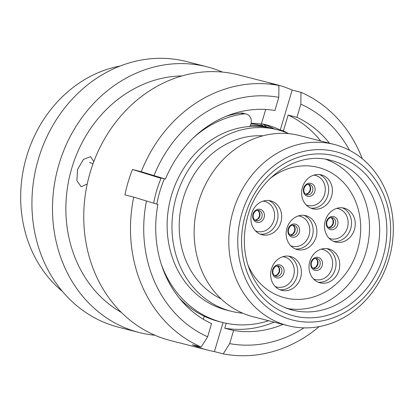 <?xml version="1.0" encoding="UTF-8"?>
<svg xmlns="http://www.w3.org/2000/svg" width="414" height="414" viewBox="0 0 414 414"><rect width="100%" height="100%" fill="white"/><g stroke="black" fill="none" stroke-linecap="round" stroke-linejoin="round"><path stroke-width="0.62" d="M345.002 154.789A86.899 75.705 104.4 0 0 244.239 206.441A86.899 75.705 104.4 0 0 283.409 316.943A86.899 75.705 104.4 0 0 384.171 265.291A86.899 75.705 104.4 0 0 345.002 154.789M277.913 322.315A93.523 81.475 -75.6 0 1 233.786 209.049A93.523 81.475 -75.6 0 1 334.3 144.47A93.523 81.475 -75.6 0 1 344.2 147.803A93.523 81.475 -75.6 0 1 388.327 261.068A93.523 81.475 -75.6 0 1 287.813 325.647A93.523 81.475 -75.6 0 1 277.913 322.315M270.73 128.055A93.657 81.594 104.4 0 0 268.691 127.502L260.629 125.432A93.657 81.594 104.4 0 0 251.019 123.662M268.691 127.502A93.657 81.594 104.4 0 0 250.434 125.266M288.817 133.681A93.657 81.594 104.4 0 0 287.554 133.137A93.657 81.594 104.4 0 0 277.639 129.794L272.79 128.552A93.657 81.594 104.4 0 0 172.136 193.219A93.657 81.594 104.4 0 0 216.32 306.65A93.657 81.594 104.4 0 0 226.235 309.988L231.09 311.23A93.657 81.594 104.4 0 0 242.754 313.207M277.639 129.794A93.657 81.594 104.4 0 0 176.985 194.466A93.657 81.594 104.4 0 0 221.169 307.892A93.657 81.594 104.4 0 0 231.09 311.23M262.952 135.808A85.444 74.437 104.4 0 0 182.263 202.016A85.444 74.437 104.4 0 0 221.112 298.892M334.3 144.47L299.653 135.58A93.523 81.475 104.4 0 0 199.139 200.159A93.523 81.475 104.4 0 0 243.266 313.424A93.523 81.475 104.4 0 0 253.166 316.757L287.813 325.647M263.47 126.161A99.551 86.728 104.4 0 0 260.256 123.874M161.201 263.982A106.662 92.922 104.4 0 0 210.819 318.552A106.662 92.922 104.4 0 0 222.111 322.356A106.662 92.922 104.4 0 0 268.655 320.731M179.345 298.173A106.662 92.922 104.4 0 0 207.616 317.729A106.662 92.922 104.4 0 0 218.913 321.533L222.111 322.356M249.72 126.503A8.073 7.033 104.4 0 0 246.221 114.041L243.023 113.219A8.073 7.033 104.4 0 0 240.658 113.084A106.662 92.922 104.4 0 0 226.003 116.329M246.221 114.041A8.073 7.033 104.4 0 0 243.856 113.902A106.662 92.922 104.4 0 0 193.638 137.567M164.394 178.791A106.662 92.922 104.4 0 0 156.808 204.112M161.196 177.973A106.662 92.922 104.4 0 0 153.641 203.129M62.379 291.337A125.514 109.348 -75.6 0 1 26.62 156.466A125.514 109.348 -75.6 0 1 120.189 66.007M154.965 335.262A137.106 119.444 -75.6 0 1 139.026 332.468L118.466 327.195A137.106 119.444 -75.6 0 1 38.424 158.976A137.106 119.444 -75.6 0 1 186.611 61.582L207.176 66.861A137.106 119.444 -75.6 0 1 222.484 72.088M139.026 332.468A137.106 119.444 -75.6 0 1 58.99 164.254A137.106 119.444 -75.6 0 1 207.176 66.861M121.354 312.43A125.514 109.348 -75.6 0 1 71.819 168.063A125.514 109.348 -75.6 0 1 182.036 75.917M201.188 347.03A137.106 119.444 -75.6 0 1 133.732 197.121L157.9 204.454A112.003 97.575 -75.6 0 0 211.533 323.644L207.626 336.789L201.188 347.03L192.37 344.769A137.106 119.444 104.4 0 0 208.195 350.213L170.273 340.484A137.106 119.444 -75.6 0 1 90.236 172.271A137.106 119.444 -75.6 0 1 238.423 74.877L276.34 84.606A137.106 119.444 104.4 0 0 270.114 83.214L278.933 85.475L278.798 97.331L274.891 110.476A112.003 97.575 -75.6 0 0 165.445 179.06L141.283 171.732A137.106 119.444 -75.6 0 1 278.933 85.475M161.041 178.341L132.464 169.471A137.106 119.444 104.4 0 0 128.154 182A137.106 119.444 104.4 0 0 124.914 194.859L133.732 197.121M132.464 169.471L141.283 171.732M261.457 123.75A95.644 83.323 -75.6 0 1 266.036 124.769A95.644 83.323 -75.6 0 1 280.273 130.058L292.165 90.055A137.106 119.444 104.4 0 0 276.34 84.606M292.165 90.055L300.983 92.317A137.106 119.444 -75.6 0 1 362.286 158.743M87.235 184.007L81.17 186.761L76.916 180.747L77.516 169.528L83.411 159.431L90.516 156.652L93.818 161.62M280.273 130.058L283.424 130.865L288.123 115.056A112.003 97.575 -75.6 0 1 320.664 140.972M283.424 130.865A95.644 83.323 -75.6 0 1 287.932 133.292M288.123 115.056L296.941 117.322A112.003 97.575 -75.6 0 1 329.482 143.234M296.941 117.322L300.849 104.178L300.983 92.317M349.525 150.303A125.633 109.451 104.4 0 0 300.849 104.178M204.247 316.224L203.341 319.272M146.484 200.909A125.633 109.451 104.4 0 0 207.626 336.789M265.705 109.456L261.374 124.024A95.644 83.323 -75.6 0 0 251.107 123.289M161.103 178.191L156.627 176.799L165.445 179.06M278.798 97.331A125.633 109.451 104.4 0 0 154.029 175.52M263.216 124.221A101.932 88.803 -75.6 0 1 266.59 126.963M93.052 163.706L89.445 162.474M262.233 123.9A95.644 83.323 -75.6 0 1 274.353 128.951M274.182 322.149A112.003 97.575 -75.6 0 1 224.766 328.224L226.225 323.298M283 324.41A112.003 97.575 -75.6 0 1 233.584 330.486L224.766 328.224M319.215 326.61A137.106 119.444 -75.6 0 1 223.239 353.872L229.677 343.63L233.584 330.486M229.677 343.63A125.633 109.451 104.4 0 0 303.964 327.867M208.195 350.213A137.106 119.444 104.4 0 0 214.421 351.61L223.239 353.872M214.421 351.61L223.048 322.589M346.068 208.78A17.486 15.235 -75.6 0 1 354.317 229.956A17.486 15.235 -75.6 0 1 335.526 242.03A17.486 15.235 -75.6 0 1 333.674 241.403A17.486 15.235 -75.6 0 1 325.425 220.227A17.486 15.235 -75.6 0 1 344.215 208.154A17.486 15.235 -75.6 0 1 346.068 208.78M330.574 249.564A17.486 15.235 -75.6 0 1 338.823 270.74A17.486 15.235 -75.6 0 1 320.032 282.814A17.486 15.235 -75.6 0 1 318.18 282.193A17.486 15.235 -75.6 0 1 309.931 261.011A17.486 15.235 -75.6 0 1 328.721 248.938A17.486 15.235 -75.6 0 1 330.574 249.564M292.217 257.084A17.486 15.235 -75.6 0 1 300.466 278.26A17.486 15.235 -75.6 0 1 281.675 290.333A17.486 15.235 -75.6 0 1 279.823 289.712A17.486 15.235 -75.6 0 1 271.574 268.531A17.486 15.235 -75.6 0 1 290.364 256.457A17.486 15.235 -75.6 0 1 292.217 257.084M323.205 175.51A17.486 15.235 -75.6 0 1 331.454 196.691A17.486 15.235 -75.6 0 1 312.658 208.765A17.486 15.235 -75.6 0 1 310.81 208.138A17.486 15.235 -75.6 0 1 302.556 186.962A17.486 15.235 -75.6 0 1 321.352 174.889A17.486 15.235 -75.6 0 1 323.205 175.51M272.51 201.494A17.486 15.235 -75.6 0 1 280.764 222.67A17.486 15.235 -75.6 0 1 261.969 234.743A17.486 15.235 -75.6 0 1 260.116 234.122A17.486 15.235 -75.6 0 1 251.867 212.946A17.486 15.235 -75.6 0 1 270.663 200.873A17.486 15.235 -75.6 0 1 272.51 201.494M307.711 216.294A17.486 15.235 -75.6 0 1 315.96 237.476A17.486 15.235 -75.6 0 1 297.169 249.549A17.486 15.235 -75.6 0 1 295.317 248.923A17.486 15.235 -75.6 0 1 287.068 227.747A17.486 15.235 -75.6 0 1 305.858 215.673A17.486 15.235 -75.6 0 1 307.711 216.294M277.665 295.394A67.296 58.628 -75.6 0 1 247.831 264.722A67.296 58.628 104.4 0 0 284.791 297.795A67.296 58.628 -75.6 0 1 277.665 295.394M269.923 178.62A67.296 58.628 -75.6 0 1 318.237 167.427A67.296 58.628 -75.6 0 1 325.363 169.828A67.296 58.628 -75.6 0 1 357.111 251.329A67.296 58.628 -75.6 0 1 284.791 297.795A67.296 58.628 104.4 0 0 306.262 298.685A67.296 58.628 104.4 0 0 360.397 235.054A67.296 58.628 104.4 0 0 318.237 167.427A67.296 58.628 104.4 0 0 296.766 166.537A67.296 58.628 104.4 0 0 269.923 178.62M287.476 308.565A77.294 67.342 104.4 0 0 306.965 308.502A77.294 67.342 104.4 0 0 368.822 238.423A77.294 67.342 104.4 0 0 325.777 159.281M339.082 163.106A77.294 67.342 104.4 0 0 330.895 160.353C297.19 150.494 256.654 177.984 247.132 218.613C243.297 233.91 243.401 248.83 247.432 263.376C253.932 284.677 266.28 299.353 284.47 307.395L292.475 310.091A77.294 67.342 104.4 0 0 375.55 256.721A77.294 67.342 104.4 0 0 339.082 163.106M284.935 312.927A82.593 71.958 -75.6 0 1 247.707 207.9A82.593 71.958 -75.6 0 1 343.475 158.81A82.593 71.958 -75.6 0 1 380.704 263.837A82.593 71.958 -75.6 0 1 284.935 312.927M284.625 307.478A77.294 67.342 104.4 0 0 292.475 310.091M243.856 113.902L240.658 113.084M329.011 238.174A15.499 13.502 104.4 0 0 329.032 238.179A15.499 13.502 104.4 0 0 347.004 228.968A15.499 13.502 104.4 0 0 340.018 209.261A15.499 13.502 104.4 0 0 336.649 208.402M342.326 207.812A17.486 15.235 -75.6 0 1 342.357 207.828A17.486 15.235 -75.6 0 1 350.912 227.948A17.486 15.235 -75.6 0 1 333.705 241.419M313.517 278.958A15.499 13.502 104.4 0 0 313.538 278.964A15.499 13.502 104.4 0 0 331.51 269.752A15.499 13.502 104.4 0 0 324.524 250.046A15.499 13.502 104.4 0 0 321.155 249.187M326.832 248.597A17.486 15.235 -75.6 0 1 326.869 248.612A17.486 15.235 -75.6 0 1 335.423 268.733A17.486 15.235 -75.6 0 1 318.211 282.203M275.16 286.478A15.499 13.502 104.4 0 0 275.186 286.483A15.499 13.502 104.4 0 0 293.153 277.271A15.499 13.502 104.4 0 0 286.167 257.565A15.499 13.502 104.4 0 0 282.798 256.706M288.475 256.116A17.486 15.235 -75.6 0 1 288.511 256.131A17.486 15.235 -75.6 0 1 297.066 276.252A17.486 15.235 -75.6 0 1 279.854 289.722M306.148 204.904A15.499 13.502 104.4 0 0 306.169 204.914A15.499 13.502 104.4 0 0 324.141 195.703A15.499 13.502 104.4 0 0 317.155 175.997A15.499 13.502 104.4 0 0 313.786 175.132M319.463 174.548A17.486 15.235 -75.6 0 1 319.494 174.563A17.486 15.235 -75.6 0 1 328.048 194.678A17.486 15.235 -75.6 0 1 310.842 208.154M255.459 230.888A15.499 13.502 104.4 0 0 255.479 230.898A15.499 13.502 104.4 0 0 273.452 221.687A15.499 13.502 104.4 0 0 266.466 201.975A15.499 13.502 104.4 0 0 263.097 201.116M268.774 200.531A17.486 15.235 -75.6 0 1 268.805 200.542A17.486 15.235 -75.6 0 1 277.359 220.662A17.486 15.235 -75.6 0 1 260.152 234.138M329.735 229.34A6.691 5.827 -75.6 0 1 326.724 220.833A6.691 5.827 -75.6 0 1 334.476 216.858A6.691 5.827 -75.6 0 1 337.493 225.366A6.691 5.827 -75.6 0 1 329.735 229.34M332.918 217.816A5.366 4.673 104.4 0 0 332.349 217.624L330.227 217.733L328.468 218.846L326.822 221.733L326.698 224.352L327.22 225.951L327.836 226.851L329.684 228.016A5.366 4.673 104.4 0 0 335.449 224.31A5.366 4.673 104.4 0 0 332.918 217.816M314.242 270.125A6.691 5.827 -75.6 0 1 311.23 261.622A6.691 5.827 -75.6 0 1 318.987 257.643A6.691 5.827 -75.6 0 1 321.999 266.15A6.691 5.827 -75.6 0 1 314.242 270.125M317.424 258.6A5.366 4.673 104.4 0 0 316.855 258.408L314.738 258.517L312.974 259.63L311.328 262.517L311.204 265.136L311.732 266.735L312.342 267.641L314.19 268.8A5.366 4.673 104.4 0 0 319.955 265.1A5.366 4.673 104.4 0 0 317.424 258.6M275.884 277.644A6.691 5.827 -75.6 0 1 272.873 269.136A6.691 5.827 -75.6 0 1 280.63 265.162A6.691 5.827 -75.6 0 1 283.642 273.67A6.691 5.827 -75.6 0 1 275.884 277.644M279.067 266.119A5.366 4.673 104.4 0 0 278.498 265.928L276.381 266.036L274.617 267.149L272.971 270.037L272.847 272.655L273.375 274.254L273.985 275.155L275.833 276.319A5.366 4.673 104.4 0 0 281.598 272.614A5.366 4.673 104.4 0 0 279.067 266.119M306.872 196.076A6.691 5.827 -75.6 0 1 303.855 187.568A6.691 5.827 -75.6 0 1 311.613 183.593A6.691 5.827 -75.6 0 1 314.63 192.101A6.691 5.827 -75.6 0 1 306.872 196.076M310.055 184.551A5.366 4.673 104.4 0 0 309.486 184.359L307.364 184.468L305.604 185.581L303.959 188.468L303.835 191.087L304.357 192.686L304.973 193.586L306.821 194.751A5.366 4.673 104.4 0 0 312.586 191.045A5.366 4.673 104.4 0 0 310.055 184.551M256.183 222.059A6.691 5.827 -75.6 0 1 253.166 213.552A6.691 5.827 -75.6 0 1 260.923 209.577A6.691 5.827 -75.6 0 1 263.941 218.08A6.691 5.827 -75.6 0 1 256.183 222.059M259.366 210.529A5.366 4.673 104.4 0 0 258.797 210.338L256.675 210.447L254.91 211.559L253.27 214.452L253.145 217.065L253.668 218.664L254.279 219.57L256.131 220.734A5.366 4.673 104.4 0 0 261.896 217.029A5.366 4.673 104.4 0 0 259.366 210.529M331.262 217.521A5.366 4.673 -75.6 0 1 333.358 223.42A5.366 4.673 -75.6 0 1 328.68 227.581M329.265 227.886A5.366 4.673 104.4 0 0 329.684 228.016M315.768 258.305A5.366 4.673 -75.6 0 1 317.869 264.204A5.366 4.673 -75.6 0 1 313.186 268.365M313.771 268.67A5.366 4.673 104.4 0 0 314.19 268.8M277.411 265.824A5.366 4.673 -75.6 0 1 279.512 271.724A5.366 4.673 -75.6 0 1 274.829 275.884M275.413 276.19A5.366 4.673 104.4 0 0 275.833 276.319M308.399 184.256A5.366 4.673 -75.6 0 1 310.495 190.155A5.366 4.673 -75.6 0 1 305.817 194.316M306.401 194.621A5.366 4.673 104.4 0 0 306.821 194.751M257.705 210.24A5.366 4.673 -75.6 0 1 259.806 216.139A5.366 4.673 -75.6 0 1 255.127 220.3M255.712 220.6A5.366 4.673 104.4 0 0 256.131 220.734M290.654 245.688A15.499 13.502 104.4 0 0 290.675 245.699A15.499 13.502 104.4 0 0 308.647 236.487A15.499 13.502 104.4 0 0 301.661 216.781A15.499 13.502 104.4 0 0 298.292 215.917M303.969 215.332A17.486 15.235 -75.6 0 1 304 215.347A17.486 15.235 -75.6 0 1 312.554 235.462A17.486 15.235 -75.6 0 1 295.348 248.938M291.378 236.86A6.691 5.827 -75.6 0 1 288.367 228.352A6.691 5.827 -75.6 0 1 296.119 224.378A6.691 5.827 -75.6 0 1 299.136 232.885A6.691 5.827 -75.6 0 1 291.378 236.86M294.561 225.335A5.366 4.673 104.4 0 0 293.992 225.144L291.87 225.252L290.111 226.365L288.465 229.252L288.341 231.871L288.863 233.47L289.479 234.371L291.327 235.535A5.366 4.673 104.4 0 0 297.092 231.83A5.366 4.673 104.4 0 0 294.561 225.335M292.905 225.04A5.366 4.673 -75.6 0 1 295.001 230.94A5.366 4.673 -75.6 0 1 290.323 235.1M290.907 235.406A5.366 4.673 104.4 0 0 291.327 235.535M290.281 235.074L293.014 233.765L294.67 230.862L294.633 227.555L292.853 225.045M255.086 220.269L257.818 218.965L259.474 216.061L259.438 212.755L257.658 210.24M305.775 194.29L308.508 192.981L310.164 190.078L310.127 186.771L308.347 184.261M274.787 275.859L277.52 274.549L279.176 271.646L279.139 268.344L277.359 265.829M313.144 268.339L315.877 267.03L317.533 264.127L317.497 260.825L315.716 258.31M328.638 227.555L331.371 226.246L333.027 223.343L332.991 220.041L331.21 217.526"/></g></svg>
